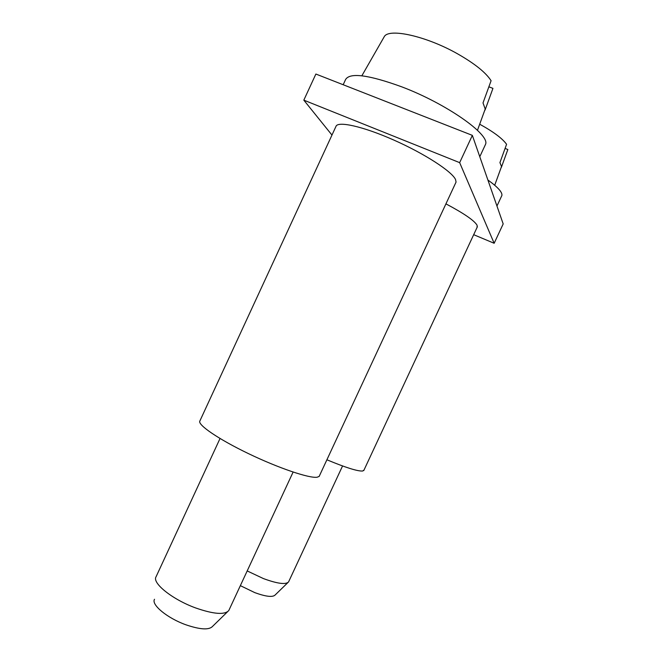 <?xml version="1.0" encoding="UTF-8"?>
<svg xmlns="http://www.w3.org/2000/svg" width="662" height="662" viewBox="0 0 662 662"><rect width="100%" height="100%" fill="white"/><g stroke="black" fill="none" stroke-linecap="round" stroke-linejoin="round"><path stroke-width="0.99" d="M220.032 438.501L156.108 576.685C151.639 582.783 172.277 599.482 195.72 607.973C213.669 614.195 224.691 615.056 228.787 610.546L229.218 609.619M154.519 599.267C150.953 604.613 167.279 618.159 185.89 624.787C200.172 629.653 209.084 630.174 212.61 626.343L227.438 611.862M492.743 88.94L485.047 110.099L485.205 109.023L483.012 102.916L491.088 80.706C485.883 72.588 474.778 63.668 457.781 53.953C426.369 36.054 388.668 27.804 384.225 36.733L383.811 37.453M492.95 88.36L488.862 86.821M343.181 84.736L345.63 79.432C350.049 72.373 368.759 74.847 401.76 86.838C446.395 103.686 489.971 134.502 485.594 144.217L484.816 145.888M319.158 476.417L456.06 182.075L455.564 179.576C452.113 171.574 424.532 153.617 393.741 140.021C362.95 126.351 337.57 120.79 335.948 126.45L199.883 420.958C197.218 424.607 218.278 439.121 248.44 453.611C278.553 468.117 309.411 478.51 317.139 477.219L319.158 476.417L319.547 475.589M456.06 182.075L455.555 183.159M331.968 135.065L303.825 100.152L315.873 74.036L472.345 135.362L503.186 223.922L494.158 243.277L473.686 234.687M303.825 100.152L459.66 162.645L494.158 243.277M459.66 162.645L472.345 135.362M247.191 570.934L263.426 578.58C277.32 583.685 285.703 584.803 288.574 581.931L288.872 581.294M240.356 585.647L254.837 592.647C265.909 596.661 272.678 597.447 275.135 594.997L287.896 582.585M501.184 167.453L501.523 166.518L499.926 162.612L506.579 144.308C502.516 138.565 493.579 131.879 479.768 124.249L479.685 124.199M505.081 148.437L507.853 149.521L501.407 167.263M487.894 180.006C497.733 187.065 502.4 192.203 501.912 195.414L501.407 196.482M326.896 459.784C345.738 467.612 357.654 471.361 362.644 471.021L364.001 470.061M445.923 203.855C464.062 213.478 474.464 220.636 477.128 225.337L477.079 227.397M228.787 610.546L293.109 472.064M384.225 36.733L361.849 75.799M485.205 109.023L477.468 130.306M479.784 156.712L485.594 144.217M288.574 581.923L342.552 465.965M501.523 166.518L494.704 185.244M496.955 206.031L501.912 195.414M363.752 470.599L477.41 226.694"/></g></svg>
